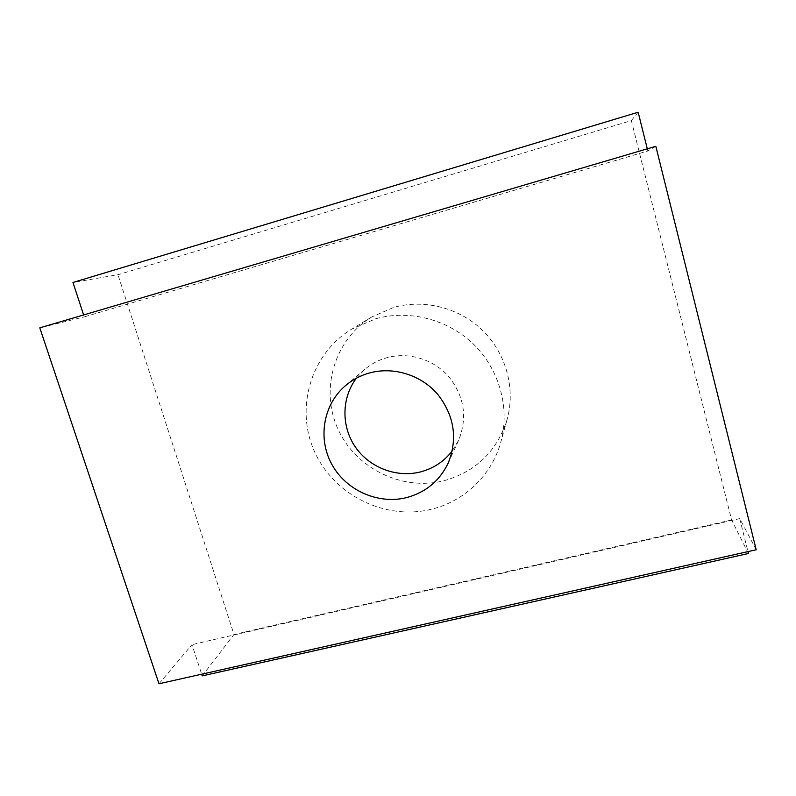 <?xml version="1.0" encoding="UTF-8"?>
<svg xmlns="http://www.w3.org/2000/svg" width="796" height="796" viewBox="0 0 796 796"><rect width="100%" height="100%" fill="white"/><g stroke="black" fill="none" stroke-linecap="round" stroke-linejoin="round"><path stroke-width="0.6" stroke-dasharray="3.98 2.98" d="M356.429 378.18L364.996 369.185C371.463 363.762 378.826 359.911 387.075 357.633C408.885 351.693 433.9 359.424 449.004 376.896C464.386 396.597 467.59 417.691 458.635 440.188L452.277 450.864M375.772 318.748C409.632 309.306 448.596 319.514 474.237 344.917C499.838 370.369 510.077 408.885 500.724 442.357C491.659 475.451 464.068 501.52 431.173 509.311C385.244 520.614 334.151 495.261 314.679 451.919C294.858 408.756 310.43 354.12 351.543 329.245L375.772 318.748M443.79 480.794C475.749 471.829 496.853 451.412 507.112 419.532C515.629 389.035 506.375 354.051 483.192 330.987C459.969 307.962 424.646 298.749 393.851 307.365L371.802 316.937C334.33 339.584 319.892 389.393 337.822 428.745C355.414 468.267 401.96 491.281 443.79 480.794M748.439 553.499L731.604 519.957L631.347 120.604L117.957 274.71L72.963 282.471M631.347 120.604L638.153 112.226M202.234 675.884L233.964 634.492L117.957 274.71M731.604 519.957L233.964 634.492M158.981 683.774L191.965 644.641L201.677 674.192M83.63 314.947L84.267 316.868L39.8 327.862M655.834 146.305L647.835 150.981L84.267 316.868M647.835 150.981L647.297 148.822M756.2 549.757L739.723 518.614L191.965 644.641M739.723 518.614L747.961 551.608M448.168 463.163L458.635 440.188M507.112 419.532L500.724 442.357M371.802 316.937L351.543 329.245M345.693 385.463L364.996 369.185"/><path stroke-width="1.19" d="M452.277 450.864C444.049 461.521 433.392 468.545 420.318 471.958C396.338 477.968 369.414 467.55 355.315 446.954C341.176 426.377 341.474 397.791 356.429 378.18M369.762 372.896C393.572 366.459 420.955 374.946 437.511 394.08C454.377 415.641 457.929 438.666 448.168 463.163C439.511 481.013 425.581 492.505 406.398 497.649C377.951 504.714 345.962 490.356 331.813 464.347C317.514 438.417 323.226 404.338 345.693 385.463C352.737 379.553 360.757 375.364 369.762 372.896M647.297 148.822L638.153 112.226L72.963 282.471L83.63 314.947M747.961 551.608L748.439 553.499L202.234 675.884L201.677 674.192M39.8 327.862L158.981 683.774L756.2 549.757L655.834 146.305L39.8 327.862"/></g></svg>
